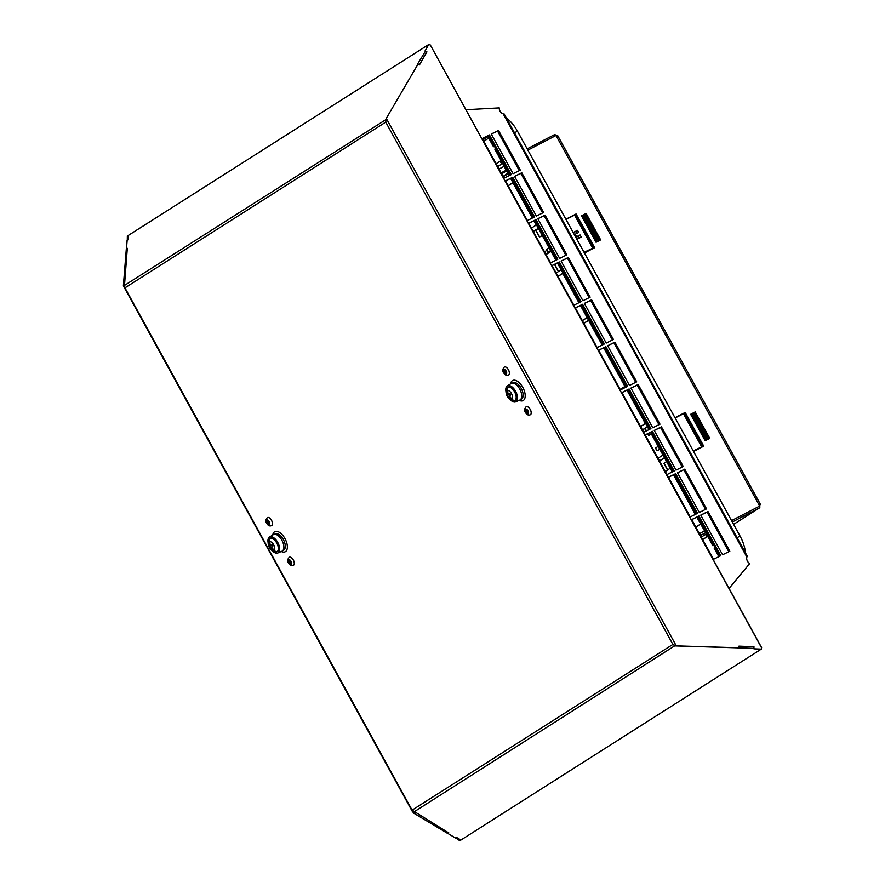 <?xml version="1.0" encoding="UTF-8"?>
<svg xmlns="http://www.w3.org/2000/svg" width="885" height="885" viewBox="0 0 885 885"><rect width="100%" height="100%" fill="white"/><g stroke="black" fill="none" stroke-linecap="round" stroke-linejoin="round"><path stroke-width="1.33" d="M503.842 114.32L503.156 113.789A4.536 3.02 59.2 0 1 499.24 107.893L465.908 109.718M746.929 556.499L746.885 557.119A4.536 3.02 59.2 0 0 749.728 563.535L729.085 588.436M719.77 556.189L697.988 516.574L691.76 519.661M696.495 513.853L674.713 474.227L668.485 477.314M673.219 471.506L651.437 431.891L645.209 434.977M649.944 429.17L628.162 389.544L621.934 392.63M626.657 386.822L604.875 347.208L598.658 350.283M603.382 344.486L581.6 304.86L575.372 307.947M580.106 302.139L558.324 262.524L552.096 265.6M556.831 259.792L535.049 220.177L528.821 223.263M533.555 217.456L511.773 177.841L505.545 180.916M510.269 175.108L488.487 135.494L482.27 138.58M728.82 551.709L707.038 512.094L700.809 515.181M705.544 509.373L683.762 469.747L677.534 472.833M682.269 467.026L660.487 427.411L654.258 430.497M658.982 424.689L637.2 385.063L630.972 388.15M635.707 382.342L613.924 342.727L607.696 345.803M612.431 340.006L590.649 300.38L584.421 303.466M589.156 297.659L567.373 258.044L561.145 261.119M565.869 255.322L544.098 215.697L537.87 218.783M542.593 212.975L520.811 173.36L514.583 176.436M519.318 170.628L497.536 131.013L491.308 134.1M713.542 559.276L720.777 555.692L698.962 515.999L691.727 519.583L713.542 559.276M690.267 516.94L697.502 513.355L675.686 473.652L668.44 477.236L690.267 516.94M666.991 474.592L674.226 471.008L652.4 431.316L645.165 434.9L666.991 474.592M643.716 432.245L650.951 428.661L629.124 388.969L621.889 392.553L643.716 432.245M620.429 389.909L627.675 386.325L605.849 346.632L598.614 350.217L620.429 389.909M597.154 347.562L604.389 343.977L582.573 304.285L575.339 307.869L597.154 347.562M573.878 305.225L581.113 301.641L559.298 261.949L552.052 265.533L573.878 305.225M550.603 262.878L557.838 259.294L536.011 219.602L528.776 223.186L550.603 262.878M527.327 220.542L534.562 216.958L512.736 177.254L505.501 180.839L527.327 220.542M504.041 178.195L511.287 174.611L489.46 134.918L482.225 138.502L504.041 178.195M722.591 554.795L729.826 551.211L708 511.519L700.765 515.103L722.591 554.795M699.316 512.459L706.551 508.875L684.725 469.172L677.49 472.756L699.316 512.459M676.04 470.112L683.275 466.528L661.449 426.835L654.214 430.42L676.04 470.112M652.754 427.765L660 424.18L638.173 384.488L630.939 388.072L652.754 427.765M629.478 385.429L636.713 381.844L614.898 342.152L607.652 345.736L629.478 385.429M606.203 343.081L613.438 339.497L591.611 299.805L584.377 303.389L606.203 343.081M582.927 300.745L590.162 297.161L568.336 257.469L561.101 261.053L582.927 300.745M559.652 258.398L566.887 254.814L545.06 215.121L537.826 218.706L559.652 258.398M536.365 216.062L543.6 212.477L521.785 172.774L514.55 176.358L536.365 216.062M513.09 173.714L520.325 170.13L498.509 130.438L491.263 134.022L513.09 173.714M697.988 516.574L698.962 515.999M674.713 474.227L675.686 473.652M651.437 431.891L652.4 431.316M628.162 389.544L629.124 388.969M604.875 347.208L605.849 346.632M581.6 304.86L582.573 304.285M558.324 262.524L559.298 261.949M535.049 220.177L536.011 219.602M511.773 177.841L512.736 177.254M488.487 135.494L489.46 134.918M707.038 512.094L708 511.519M683.762 469.747L684.725 469.172M660.487 427.411L661.449 426.835M637.2 385.063L638.173 384.488M613.924 342.727L614.898 342.152M590.649 300.38L591.611 299.805M567.373 258.044L568.336 257.469M544.098 215.697L545.06 215.121M520.811 173.36L521.785 172.774M497.536 131.013L498.509 130.438M745.447 552.904A25.687 13.275 -117.5 0 0 740.07 536.1L517.471 131.201A25.687 13.275 -117.5 0 0 506.375 118.037M555.282 135.881L554.596 134.608L527.183 148.868M502.116 163.006A3.02 2.589 -122.4 0 1 499.914 161.335L501.065 160.738A1.516 1.294 57.6 0 0 501.408 161.181L509.096 175.695M496.109 163.758L501.098 160.594M557.119 135.46L554.596 134.608M659.469 460.908L664.447 457.733M700.599 524.042L695.831 527.062M662.998 455.089L658.009 458.253M583.812 323.291L588.569 320.27M624.943 386.424L620.186 389.455M545.99 254.482L550.968 251.318M587.12 317.615L582.352 320.647M508.156 185.684L512.913 182.653M546.786 250.411L544.529 251.838M759.098 506.364L731.552 520.623M758.998 506.43L759.861 507.68L733.61 524.362L759.728 507.747L732.315 522.006M706.307 534.418A3.02 2.589 -122.4 0 0 706.507 537.129L707.69 536.376M759.728 507.747L759.905 504.328L759.662 506.01L555.979 135.516L557.683 136.489M659.524 461.008L664.502 457.833M583.868 323.39L588.625 320.37M546.034 254.581L551.023 251.417M508.211 185.773L512.968 182.752M703.055 446.549L684.536 412.864L675.034 417.808M593.935 248.065L575.416 214.38L565.913 219.325M599.975 240.244L585.461 213.838L581.556 215.874M709.084 438.728L694.57 412.322L690.676 414.346M575.416 214.38L576.08 213.96L594.631 247.7L584.432 253.01M576.08 213.96L565.88 219.27M555.979 135.516L527.88 150.129M684.536 412.864L685.2 412.443L703.741 446.184L693.552 451.483M685.2 412.443L675.001 417.742M695.234 411.901L690.643 414.291L705.19 440.752L709.781 438.363L695.234 411.901L694.57 412.322M581.522 215.807L596.07 242.28L600.661 239.89L586.113 213.429L581.522 215.807M707.369 535.812L696.816 517.161M510.037 175.23L495.445 148.702L494.792 149.123L509.34 175.573M510.833 178.305L532.615 217.92M534.109 220.642L555.891 260.256M557.384 262.989L579.166 302.604M580.66 305.325L602.442 344.951M603.946 347.672L625.728 387.287M627.222 390.008L649.004 429.634M650.497 432.356L672.279 471.97M673.773 474.692L695.555 514.318M697.048 517.039L712.801 545.68L713.465 545.26L697.756 516.685M713.73 545.204L712.801 545.68M719.538 556.311L714.77 547.649L714.106 548.058L718.83 556.654M488.288 135.671L487.624 136.091L493.476 146.744L494.14 146.324L488.52 135.549M494.405 146.257L493.476 146.744M696.263 513.964L674.481 474.349M672.976 471.628L651.194 432.002M649.701 429.28L627.919 389.666M626.425 386.944L604.643 347.318M603.15 344.597L581.368 304.982M579.863 302.261L558.092 262.635M556.588 259.913L534.805 220.299M533.312 217.577L511.53 177.951M585.461 213.838L586.113 213.429M483.509 138.359L482.447 138.912M482.425 138.856L484.98 137.23M483.575 138.458L482.502 139.011M584.056 252.325L593.47 247.866L584.177 252.546M586.744 251.384L584.255 252.679M575.881 237.457L578.403 236.14L579.476 237.988M584.288 252.734L593.791 247.789M565.98 219.436L575.283 214.789L593.105 248.154M581.744 216.206L585.295 214.358L599.477 240.156L595.926 242.003M575.704 237.136L580.106 234.99L581.257 237.091L576.887 239.282M576.555 236.693L575.195 234.226L578.713 232.456L577.562 230.354L573.148 232.478M580.106 234.99L578.425 236.118M574.896 231.947L577.562 230.354M575.25 231.781L573.281 232.711M576.909 233.363L575.903 231.483M574.354 234.669L575.195 234.226M563.081 273.332L558.026 276.397M562.993 273.188L558.015 276.363M540.115 236.749L542.328 235.598M533.179 231.405L535.823 230.045M548.479 251.971L550.702 250.82M549.054 247.833L546.554 249.559L547.992 252.181L550.603 250.632M542.228 235.421L539.629 236.959L535.812 230.011L538.412 228.474M538.346 228.352L533.268 231.35M557.417 263.044L554.917 264.77L558.579 271.441M556.2 273.067L561.09 269.726M531.465 228.064L536.443 224.89M595.705 241.605L597.452 239.238L599.477 240.156M585.295 214.358L584.786 216.206L581.921 216.526M584.786 216.206L597.452 239.238M704.36 530.889L699.504 533.744M700.433 535.425L705.422 532.825M498.996 169.013L503.985 166.413M508.023 173.759L503.233 176.712M503.134 176.535L506.596 174.732M503.067 176.414L507.736 173.239M501.12 172.863L506.109 170.274M501.651 173.836L506.497 170.982M501.408 173.405L505.667 170.661M500.556 173.526L502.68 172.21M503.001 172.132L502.415 172.343L503.001 172.132M501.175 172.984L502.415 172.343M502.448 172.553L502.215 173.615M693.397 451.217L702.9 446.272M693.254 450.963L702.214 446.626M675.133 417.985L684.326 413.306L702.535 446.394L693.364 451.151M690.853 414.678L694.404 412.83L708.597 438.639L705.035 440.487M685.001 435.685L686.041 437.832M683.497 433.196L682.457 431.061M672.191 471.816L670.775 472.712M672.113 471.672L669.359 473.42M649.225 435.232L651.448 434.081M642.289 429.878L645.408 428.285L646.282 430.973M657.588 450.454L659.812 449.292M658.174 446.305L655.663 448.031L657.101 450.653L659.712 449.115M651.349 433.893L648.738 435.442L647.787 433.694M647.532 426.946L644.922 428.495M647.466 426.835L642.377 429.833M666.538 461.527L664.027 463.253L667.699 469.924M665.321 471.55L670.211 468.209M640.574 426.537L645.563 423.373M704.825 440.088L706.562 437.721L708.597 438.639M694.404 412.83L693.895 414.678L691.03 414.999M693.895 414.678L706.562 437.721M738.886 647.787L676.284 645.873L672.888 644.424L675.178 645.917L753.898 648.362M754.02 648.849L761.188 649.203L460.93 840.031L457.025 837.697L455.377 837.951L447.677 833.338M448.562 832.829L412.1 810.151L413.383 812.95L447.567 833.393L448.728 832.73M127.451 248.353L126.301 249.006L123.391 285.457L124.962 287.857L124.497 285.412L127.285 248.442M386.28 118.435L385.749 122.13L386.291 118.38L418.008 64.118M126.455 248.917L127.108 240.809L128.159 239.492L128.491 235.321L428.727 44.527M425.519 51.053L417.731 63.864M418.085 64.185L419.357 64.882L426.858 51.828M753.954 646.835L738.964 646.26L738.864 647.676M753.931 647.466L753.876 648.251M675.211 645.519L413.959 811.932M761.443 647.621L430.331 45.002L761.609 647.599L761.388 649.125L753.887 648.838L753.965 646.725L738.942 646.15L738.92 646.891M418.793 64.572L419.424 64.948L426.935 51.872L425.11 50.81L428.871 44.272L430.165 45.035M761.388 649.125L761.609 647.599M430.331 45.002L428.871 44.272M124.497 285.412L386.015 119.552M426.293 51.496L425.596 51.109M414.545 812.286L413.383 812.95M123.391 285.457L124.542 284.793M128.557 235.288L127.34 235.897L127.274 240.587M455.653 837.907L459.868 840.75L460.985 839.998M127.982 239.702L126.997 240.266M456.76 837.73L455.764 838.294M508.532 375.041A4.536 2.345 -117.5 0 0 508.565 375.03A4.536 2.345 -117.5 0 0 508.455 369.753A4.536 2.345 -117.5 0 0 504.384 366.987A4.536 2.345 -117.5 0 0 504.35 366.998A4.536 2.345 62.5 0 1 508.399 369.775A4.536 2.345 62.5 0 1 508.466 369.897A4.536 2.345 62.5 0 1 508.51 375.063L508.565 375.03M505.711 371.324A1.659 0.863 -117.5 0 0 504.218 370.306A1.659 0.863 -117.5 0 0 504.251 372.242A1.659 0.863 -117.5 0 0 505.744 373.26A1.659 0.863 -117.5 0 0 505.711 371.324M505.977 373.005A1.659 0.863 62.5 0 1 504.826 371.943A1.659 0.863 62.5 0 1 504.561 370.273M526.21 406.68L526.144 406.713A4.536 2.345 62.5 0 1 530.226 409.478A4.536 2.345 62.5 0 1 530.281 409.589A4.536 2.345 62.5 0 1 530.325 414.755A4.536 2.345 -117.5 0 0 530.392 414.722A4.536 2.345 -117.5 0 0 530.281 409.445A4.536 2.345 -117.5 0 0 526.21 406.68A4.536 2.345 -117.5 0 0 526.177 406.702M527.526 411.016A1.659 0.863 -117.5 0 0 526.033 410.009A1.659 0.863 -117.5 0 0 526.077 411.945A1.659 0.863 -117.5 0 0 527.571 412.952A1.659 0.863 -117.5 0 0 527.526 411.016M527.803 412.698A1.659 0.863 62.5 0 1 526.652 411.647A1.659 0.863 62.5 0 1 526.376 409.965M293.433 565.305A4.536 2.345 -117.5 0 0 293.466 565.294A4.536 2.345 -117.5 0 0 293.355 560.017A4.536 2.345 -117.5 0 0 289.284 557.251A4.536 2.345 -117.5 0 0 289.251 557.262A4.536 2.345 62.5 0 1 293.3 560.039A4.536 2.345 62.5 0 1 293.366 560.161A4.536 2.345 62.5 0 1 293.411 565.327L293.466 565.294M290.612 561.588A1.659 0.863 -117.5 0 0 289.118 560.57A1.659 0.863 -117.5 0 0 289.152 562.506A1.659 0.863 -117.5 0 0 290.645 563.524A1.659 0.863 -117.5 0 0 290.612 561.588M290.877 563.269A1.659 0.863 62.5 0 1 289.727 562.207A1.659 0.863 62.5 0 1 289.461 560.537M271.618 525.613A4.536 2.345 -117.5 0 0 271.64 525.601A4.536 2.345 -117.5 0 0 271.529 520.314A4.536 2.345 -117.5 0 0 267.458 517.559A4.536 2.345 -117.5 0 0 267.436 517.57L267.403 517.581A4.536 2.345 62.5 0 1 271.474 520.347A4.536 2.345 62.5 0 1 271.54 520.457A4.536 2.345 62.5 0 1 271.584 525.624L271.64 525.601M268.786 521.885A1.659 0.863 -117.5 0 0 267.292 520.878A1.659 0.863 -117.5 0 0 267.336 522.814A1.659 0.863 -117.5 0 0 268.83 523.832A1.659 0.863 -117.5 0 0 268.786 521.885M269.051 523.566A1.659 0.863 62.5 0 1 267.912 522.515A1.659 0.863 62.5 0 1 267.635 520.834M268.166 542.936A9.016 4.657 62.5 0 1 269.494 537.029A9.016 4.657 62.5 0 1 277.746 542.439A9.016 4.657 62.5 0 1 278.012 542.936A9.016 4.657 62.5 0 1 277.801 553.014A9.016 4.657 62.5 0 1 272.204 550.702M277.801 553.014L281.961 551.211A9.337 4.823 -117.5 0 0 282.171 540.779A9.337 4.823 -117.5 0 0 281.906 540.259A9.337 4.823 -117.5 0 0 273.354 534.651L269.494 537.029M271.507 547.063L270.777 547.45A11.306 9.669 57.6 0 0 272.27 549.386L272.845 548.811M272.171 544.939L270.014 546.056A11.306 9.669 57.6 0 1 269.184 543.777A11.328 1.936 -15.8 0 1 269.505 543.556A11.328 1.936 -15.8 0 1 269.881 543.335A11.306 9.669 -122.4 0 0 270.71 545.614L272.137 544.872M273.841 550.415A4.879 2.522 62.5 0 1 269.383 547.428A4.879 2.522 62.5 0 1 269.195 541.852A4.879 2.522 62.5 0 1 269.239 541.819A4.879 2.522 62.5 0 1 273.697 544.806A4.879 2.522 62.5 0 1 273.885 550.381A4.879 2.522 62.5 0 1 273.841 550.415M277.082 551.687A7.5 3.872 62.5 0 1 275.677 551.997C269.117 551.643 266.429 541.078 269.106 539.352L269.106 539.352A7.5 3.872 62.5 0 1 269.659 538.688A7.5 3.872 62.5 0 1 269.859 538.545A7.5 3.872 62.5 0 1 276.629 542.826A7.5 3.872 62.5 0 1 277.27 551.543A7.5 3.872 62.5 0 1 277.082 551.687A5.741 4.912 57.6 0 1 273.885 550.381A11.328 9.691 -122.4 0 1 272.602 549.176A11.328 1.095 138.3 0 1 272.27 549.386M270.014 546.056L269.294 546.554A11.328 10.874 -126.4 0 0 270.058 547.948L270.777 547.45M269.184 543.777L269.958 543.633M272.602 549.176L272.602 549.176A11.328 1.095 138.3 0 0 272.967 548.943A11.306 9.669 -122.4 0 1 271.474 547.007L272.857 546.167A11.328 7.843 59.1 0 1 272.093 544.773L270.71 545.614M272.193 544.972L272.458 546.399M271.806 545.204L269.294 546.554M506.021 391.79A9.016 4.657 62.5 0 1 507.337 385.871A9.016 4.657 62.5 0 1 515.59 391.281A9.016 4.657 62.5 0 1 515.855 391.778A9.016 4.657 62.5 0 1 515.656 401.856A9.016 4.657 62.5 0 1 510.048 399.544M515.656 401.856L519.816 400.053A9.337 4.823 -117.5 0 0 520.026 389.621A9.337 4.823 -117.5 0 0 519.749 389.101A9.337 4.823 -117.5 0 0 511.198 383.504L507.337 385.871M509.362 395.905L508.632 396.292A11.306 9.669 57.6 0 0 510.114 398.228L510.689 397.653M510.026 393.781L507.857 394.898A11.306 9.669 57.6 0 1 507.028 392.619A11.328 1.936 -15.8 0 1 507.359 392.398A11.328 1.936 -15.8 0 1 507.724 392.177A11.306 9.669 -122.4 0 0 508.554 394.456L509.992 393.714M511.685 399.257A4.879 2.522 62.5 0 1 507.227 396.27A4.879 2.522 62.5 0 1 507.039 390.694A4.879 2.522 62.5 0 1 507.094 390.661A4.879 2.522 62.5 0 1 511.541 393.659A4.879 2.522 62.5 0 1 511.729 399.235A4.879 2.522 62.5 0 1 511.685 399.257M514.926 400.529A7.5 3.872 62.5 0 1 513.521 400.839C506.961 400.496 504.284 389.92 506.95 388.205A7.5 3.872 62.5 0 1 506.95 388.194A7.5 3.872 62.5 0 1 507.503 387.53A7.5 3.872 62.5 0 1 507.702 387.387A7.5 3.872 62.5 0 1 514.473 391.668A7.5 3.872 62.5 0 1 515.125 400.385A7.5 3.872 62.5 0 1 514.926 400.529A5.741 4.912 57.6 0 1 511.729 399.235A11.328 9.691 -122.4 0 1 510.446 398.029A11.328 1.095 138.3 0 1 510.114 398.228M507.857 394.898L507.138 395.396A11.328 10.874 -126.4 0 0 507.901 396.79L508.632 396.292M507.028 392.619L507.813 392.475M510.446 398.029L510.446 398.029A11.328 1.095 138.3 0 0 510.811 397.785A11.306 9.669 -122.4 0 1 509.317 395.849L510.7 395.009A11.328 7.843 59.1 0 1 509.937 393.615L508.554 394.456M510.037 393.814L510.313 395.241M509.649 394.057L507.138 395.396M746.885 557.119L503.156 113.789M517.471 131.201L514.473 132.761M737.072 537.66L740.07 536.1M502.426 163.581L497.669 166.601M488.73 138.093L483.741 141.268M482.956 139.841L487.945 136.677M706.507 537.129L702.701 539.54M592.729 248.154L574.564 215.121M584.299 216.449L596.966 239.492M596.213 240.266L583.259 216.692M701.628 446.77L683.463 413.726M693.42 414.932L706.086 437.975M705.334 438.75L692.369 415.165M412.1 810.151L672.888 644.424L385.749 122.13L124.962 287.857L412.1 810.151M281.308 551.499A11.317 5.852 -117.5 0 0 287.083 549.22A11.317 5.852 -117.5 0 0 284.948 538.567A11.317 5.852 -117.5 0 0 284.893 538.467A11.317 5.852 -117.5 0 0 277.569 531.509A11.317 5.852 -117.5 0 0 272.746 535.027M519.152 400.341A11.317 5.852 -117.5 0 0 524.927 398.062A11.317 5.852 -117.5 0 0 522.803 387.42A11.317 5.852 -117.5 0 0 522.736 387.309A11.317 5.852 -117.5 0 0 515.424 380.351A11.317 5.852 -117.5 0 0 510.59 383.869M386.291 118.38L676.284 645.873M282.968 550.437A9.182 4.746 -117.5 0 0 283.344 539.518A9.182 4.746 -117.5 0 0 274.571 534.274M520.822 399.279A9.182 4.746 -117.5 0 0 521.188 388.36A9.182 4.746 -117.5 0 0 512.415 383.128M503.819 372.519A2.644 1.361 62.5 0 1 503.786 372.452A2.644 1.361 62.5 0 1 503.72 369.454A2.644 1.361 62.5 0 1 506.131 371.047A2.644 1.361 62.5 0 1 506.176 371.114A2.644 1.361 62.5 0 1 506.242 374.112A2.644 1.361 62.5 0 1 503.819 372.519M525.646 412.211A2.644 1.361 62.5 0 1 525.613 412.144A2.644 1.361 62.5 0 1 525.546 409.158A2.644 1.361 62.5 0 1 527.958 410.751A2.644 1.361 62.5 0 1 528.002 410.817A2.644 1.361 62.5 0 1 528.057 413.804A2.644 1.361 62.5 0 1 525.646 412.211M288.731 562.783A2.644 1.361 62.5 0 1 288.687 562.716A2.644 1.361 62.5 0 1 288.632 559.718A2.644 1.361 62.5 0 1 291.043 561.311A2.644 1.361 62.5 0 1 291.077 561.378A2.644 1.361 62.5 0 1 291.143 564.376A2.644 1.361 62.5 0 1 288.731 562.783M266.905 523.09A2.644 1.361 62.5 0 1 266.872 523.024A2.644 1.361 62.5 0 1 266.805 520.026A2.644 1.361 62.5 0 1 269.217 521.619A2.644 1.361 62.5 0 1 269.25 521.685A2.644 1.361 62.5 0 1 269.317 524.683A2.644 1.361 62.5 0 1 266.905 523.09M269.505 543.556A11.328 9.691 -122.4 0 1 269.195 541.852A5.741 4.912 57.6 0 1 269.859 538.545M275.677 551.997L277.215 551.643C281.85 549.253 274.129 535.237 269.925 538.467L269.106 539.352M278.034 550.459A7.235 3.739 -117.5 0 0 277.116 543.213A7.235 3.739 -117.5 0 0 271.706 538.312M507.359 392.398A11.328 9.691 -122.4 0 1 507.039 390.694A5.741 4.912 57.6 0 1 507.702 387.387M513.521 400.839L515.059 400.496C519.694 398.095 511.972 384.09 507.78 387.32L506.95 388.194M515.878 399.301A7.235 3.739 -117.5 0 0 514.959 392.066A7.235 3.739 -117.5 0 0 509.561 387.154M504.14 113.955L747.338 556.333M706.108 534.064L701.351 537.084M557.782 135.759L760.514 504.527M510.59 178.416L532.372 218.042M533.865 220.763L536.221 225.033M673.529 474.814L695.311 514.439M562.849 273.487L578.923 302.725M580.427 305.447L602.209 345.062M603.703 347.794L625.485 387.409M626.978 390.13L645.331 423.517M546.388 249.681L547.826 252.291M535.635 230.133L539.463 237.08M554.751 264.903L558.413 271.562M655.508 448.164L656.936 450.775M644.756 428.606L646.105 431.061M647.599 433.783L648.572 435.553M663.872 463.386L667.533 470.035M123.767 286.596L412.587 811.943M508.51 375.063C506.618 375.882 504.981 375.085 503.609 372.685C502.182 371.147 502.426 369.255 504.328 367.021L504.384 366.987M526.144 406.713C524.252 408.959 524.009 410.85 525.424 412.377C526.807 414.788 528.445 415.574 530.325 414.755L530.392 414.722M293.411 565.327C291.519 566.146 289.882 565.349 288.51 562.948C287.094 561.411 287.326 559.519 289.229 557.284L289.284 557.251M267.403 517.581C265.511 519.827 265.268 521.719 266.684 523.245C268.066 525.657 269.693 526.453 271.584 525.624"/></g></svg>
